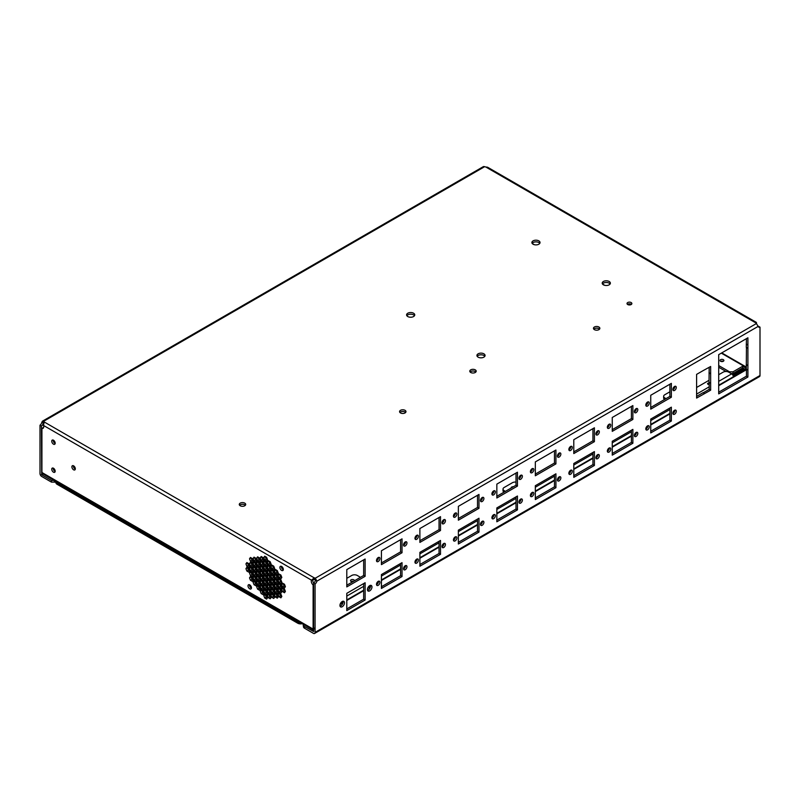 <?xml version="1.0" encoding="UTF-8"?>
<svg xmlns="http://www.w3.org/2000/svg" width="800" height="800" viewBox="0 0 800 800"><rect width="100%" height="100%" fill="white"/><g stroke="black" fill="none" stroke-linecap="round" stroke-linejoin="round"><path stroke-width="1.2" d="M709.19 384.34A1.17 0.67 180 0 1 707.93 383.23A1.17 0.67 180 0 1 709.19 383.36M352.85 581.72A1.94 1.12 180 0 1 351.08 581.41A1.94 1.12 180 0 1 350.51 580.62A1.94 1.12 180 0 1 351.71 579.58A1.94 1.12 180 0 1 353.82 579.83A1.94 1.12 180 0 1 354.39 580.62A1.94 1.12 180 0 1 354.35 580.85M720.67 361.32A1.94 1.12 180 0 1 723.24 361.32M720.58 361.27A1.94 1.12 180 0 1 720.01 360.47A1.94 1.12 180 0 1 721.21 359.44A1.94 1.12 180 0 1 723.33 359.68A1.94 1.12 180 0 1 723.9 360.47A1.94 1.12 180 0 1 722.7 361.51A1.94 1.12 180 0 1 720.58 361.27M53.47 468.23A2.43 1.4 -120 0 0 52.25 468.11A2.43 1.4 -120 0 0 51.88 470.05A2.43 1.4 -120 0 0 53.47 472.19A2.43 1.4 -120 0 0 54.68 472.31A2.43 1.4 -120 0 0 55.05 470.37A2.43 1.4 -120 0 0 53.47 468.23M53.23 468.11L53.22 468.12A2.43 1.4 -120 0 0 54.92 471.35A2.43 1.4 -120 0 0 55.17 471.47M73.6 465.84A2.43 1.4 -120 0 0 72.39 465.72A2.43 1.4 -120 0 0 72.02 467.67A2.43 1.4 -120 0 0 73.6 469.81A2.43 1.4 -120 0 0 74.82 469.93A2.43 1.4 -120 0 0 75.19 467.98A2.43 1.4 -120 0 0 73.6 465.84M73.36 465.72A2.43 1.4 -120 0 0 75.06 468.97A2.43 1.4 -120 0 0 75.3 469.09M53.47 440.21A2.43 1.4 -120 0 0 52.25 440.09A2.43 1.4 -120 0 0 51.88 442.03A2.43 1.4 -120 0 0 53.47 444.17A2.43 1.4 -120 0 0 54.68 444.29A2.43 1.4 -120 0 0 55.05 442.35A2.43 1.4 -120 0 0 53.47 440.21M53.22 440.09A2.43 1.4 -120 0 0 54.92 443.33A2.43 1.4 -120 0 0 55.17 443.45M281.61 566.46A2.43 1.4 -120 0 0 280.39 566.34A2.43 1.4 -120 0 0 280.02 568.29A2.43 1.4 -120 0 0 281.61 570.43A2.43 1.4 -120 0 0 282.82 570.55A2.43 1.4 -120 0 0 283.2 568.6A2.43 1.4 -120 0 0 281.61 566.46M281.37 566.34A2.43 1.4 -120 0 0 283.07 569.59A2.43 1.4 -120 0 0 283.31 569.71M249.73 584.87A2.43 1.4 -120 0 0 248.52 584.75A2.43 1.4 -120 0 0 248.14 586.7A2.43 1.4 -120 0 0 249.73 588.84A2.43 1.4 -120 0 0 250.94 588.96A2.43 1.4 -120 0 0 251.32 587.01A2.43 1.4 -120 0 0 249.73 584.87M249.49 584.75A2.43 1.4 -120 0 0 251.19 588A2.43 1.4 -120 0 0 251.43 588.12M379.93 558.56A2.43 1.4 120 0 0 379.42 557.44A2.43 1.4 120 0 0 377.55 558.09A2.43 1.4 120 0 0 376.49 560.54A2.43 1.4 120 0 0 377 561.65A2.43 1.4 120 0 0 378.87 561A2.43 1.4 120 0 0 379.93 558.56M376.51 560.81A2.43 1.4 120 0 0 378.47 557.72A2.43 1.4 120 0 0 378.45 557.44M406.97 542.95A2.43 1.4 120 0 0 406.46 541.83A2.43 1.4 120 0 0 404.59 542.48A2.43 1.4 120 0 0 403.53 544.93A2.43 1.4 120 0 0 404.03 546.04A2.43 1.4 120 0 0 405.9 545.39A2.43 1.4 120 0 0 406.97 542.95M403.55 545.2A2.43 1.4 120 0 0 405.51 542.11A2.43 1.4 120 0 0 405.49 541.83M371.96 586.95A3.21 1.85 120 0 0 371.3 585.49A3.21 1.85 120 0 0 368.83 586.34A3.21 1.85 120 0 0 367.43 589.57A3.21 1.85 120 0 0 368.09 591.04A3.21 1.85 120 0 0 370.56 590.18A3.21 1.85 120 0 0 371.96 586.95M367.54 590.32A3.21 1.85 120 0 0 370.51 586.11A3.21 1.85 120 0 0 370.4 585.37M344.48 602.82A3.21 1.85 120 0 0 343.82 601.35A3.21 1.85 120 0 0 341.35 602.21A3.21 1.85 120 0 0 339.95 605.44A3.21 1.85 120 0 0 340.61 606.91A3.21 1.85 120 0 0 343.08 606.05A3.21 1.85 120 0 0 344.48 602.82M340.06 606.18A3.21 1.85 120 0 0 343.03 601.98A3.21 1.85 120 0 0 342.91 601.23M418.4 536.34A2.43 1.4 120 0 0 417.9 535.23A2.43 1.4 120 0 0 416.03 535.88A2.43 1.4 120 0 0 414.97 538.33A2.43 1.4 120 0 0 415.47 539.44A2.43 1.4 120 0 0 417.34 538.79A2.43 1.4 120 0 0 418.4 536.34M414.98 538.6A2.43 1.4 120 0 0 416.94 535.5A2.43 1.4 120 0 0 416.93 535.23M445.44 520.73A2.43 1.4 120 0 0 444.94 519.62A2.43 1.4 120 0 0 443.06 520.27A2.43 1.4 120 0 0 442 522.72A2.43 1.4 120 0 0 442.51 523.83A2.43 1.4 120 0 0 444.38 523.18A2.43 1.4 120 0 0 445.44 520.73M442.02 522.99A2.43 1.4 120 0 0 443.98 519.89A2.43 1.4 120 0 0 443.97 519.62M456.88 514.13A2.43 1.4 120 0 0 456.37 513.02A2.43 1.4 120 0 0 454.5 513.67A2.43 1.4 120 0 0 453.44 516.11A2.43 1.4 120 0 0 453.94 517.23A2.43 1.4 120 0 0 455.82 516.58A2.43 1.4 120 0 0 456.88 514.13M453.46 516.39A2.43 1.4 120 0 0 455.42 513.29A2.43 1.4 120 0 0 455.4 513.02M483.91 498.52A2.43 1.4 120 0 0 483.41 497.41A2.43 1.4 120 0 0 481.54 498.06A2.43 1.4 120 0 0 480.48 500.5A2.43 1.4 120 0 0 480.98 501.62A2.43 1.4 120 0 0 482.85 500.96A2.43 1.4 120 0 0 483.91 498.52M480.5 500.78A2.43 1.4 120 0 0 482.46 497.68A2.43 1.4 120 0 0 482.44 497.41M495.35 491.92A2.43 1.4 120 0 0 494.85 490.81A2.43 1.4 120 0 0 492.97 491.46A2.43 1.4 120 0 0 491.91 493.9A2.43 1.4 120 0 0 492.42 495.01A2.43 1.4 120 0 0 494.29 494.36A2.43 1.4 120 0 0 495.35 491.92M491.93 494.17A2.43 1.4 120 0 0 493.89 491.08A2.43 1.4 120 0 0 493.88 490.81M522.39 476.31A2.43 1.4 120 0 0 521.88 475.2A2.43 1.4 120 0 0 520.01 475.85A2.43 1.4 120 0 0 518.95 478.29A2.43 1.4 120 0 0 519.45 479.4A2.43 1.4 120 0 0 521.33 478.75A2.43 1.4 120 0 0 522.39 476.31M518.97 478.56A2.43 1.4 120 0 0 520.93 475.47A2.43 1.4 120 0 0 520.91 475.2M533.82 469.71A2.43 1.4 120 0 0 533.32 468.59A2.43 1.4 120 0 0 531.45 469.24A2.43 1.4 120 0 0 530.39 471.69A2.43 1.4 120 0 0 530.89 472.8A2.43 1.4 120 0 0 532.76 472.15A2.43 1.4 120 0 0 533.82 469.71M530.41 471.96A2.43 1.4 120 0 0 532.37 468.86A2.43 1.4 120 0 0 532.35 468.59M560.86 454.1A2.43 1.4 120 0 0 560.36 452.98A2.43 1.4 120 0 0 558.49 453.63A2.43 1.4 120 0 0 557.43 456.08A2.43 1.4 120 0 0 557.93 457.19A2.43 1.4 120 0 0 559.8 456.54A2.43 1.4 120 0 0 560.86 454.1M557.44 456.35A2.43 1.4 120 0 0 559.4 453.25A2.43 1.4 120 0 0 559.39 452.98M572.3 447.49A2.43 1.4 120 0 0 571.79 446.38A2.43 1.4 120 0 0 569.92 447.03A2.43 1.4 120 0 0 568.86 449.48A2.43 1.4 120 0 0 569.37 450.59A2.43 1.4 120 0 0 571.24 449.94A2.43 1.4 120 0 0 572.3 447.49M568.88 449.75A2.43 1.4 120 0 0 570.84 446.65A2.43 1.4 120 0 0 570.82 446.38M599.34 431.88A2.43 1.4 120 0 0 598.83 430.77A2.43 1.4 120 0 0 596.96 431.42A2.43 1.4 120 0 0 595.9 433.87A2.43 1.4 120 0 0 596.4 434.98A2.43 1.4 120 0 0 598.27 434.33A2.43 1.4 120 0 0 599.34 431.88M595.92 434.14A2.43 1.4 120 0 0 597.88 431.04A2.43 1.4 120 0 0 597.86 430.77M610.77 425.28A2.43 1.4 120 0 0 610.27 424.17A2.43 1.4 120 0 0 608.4 424.82A2.43 1.4 120 0 0 607.34 427.26A2.43 1.4 120 0 0 607.84 428.37A2.43 1.4 120 0 0 609.71 427.72A2.43 1.4 120 0 0 610.77 425.28M607.35 427.53A2.43 1.4 120 0 0 609.31 424.44A2.43 1.4 120 0 0 609.3 424.17M637.81 409.67A2.43 1.4 120 0 0 637.31 408.56A2.43 1.4 120 0 0 635.43 409.21A2.43 1.4 120 0 0 634.37 411.65A2.43 1.4 120 0 0 634.88 412.76A2.43 1.4 120 0 0 636.75 412.11A2.43 1.4 120 0 0 637.81 409.67M634.39 411.92A2.43 1.4 120 0 0 636.35 408.83A2.43 1.4 120 0 0 636.34 408.56M649.25 403.07A2.43 1.4 120 0 0 648.74 401.95A2.43 1.4 120 0 0 646.87 402.61A2.43 1.4 120 0 0 645.81 405.05A2.43 1.4 120 0 0 646.31 406.16A2.43 1.4 120 0 0 648.18 405.51A2.43 1.4 120 0 0 649.25 403.07M645.83 405.32A2.43 1.4 120 0 0 647.79 402.23A2.43 1.4 120 0 0 647.77 401.95M676.28 387.46A2.43 1.4 120 0 0 675.78 386.34A2.43 1.4 120 0 0 673.91 387A2.43 1.4 120 0 0 672.85 389.44A2.43 1.4 120 0 0 673.35 390.55A2.43 1.4 120 0 0 675.22 389.9A2.43 1.4 120 0 0 676.28 387.46M672.87 389.71A2.43 1.4 120 0 0 674.83 386.62A2.43 1.4 120 0 0 674.81 386.34M379.93 582.36A2.43 1.4 120 0 0 379.42 581.24A2.43 1.4 120 0 0 377.55 581.89A2.43 1.4 120 0 0 376.49 584.34A2.43 1.4 120 0 0 377 585.45A2.43 1.4 120 0 0 378.87 584.8A2.43 1.4 120 0 0 379.93 582.36M376.51 584.61A2.43 1.4 120 0 0 378.47 581.51A2.43 1.4 120 0 0 378.45 581.24M406.97 566.75A2.43 1.4 120 0 0 406.46 565.63A2.43 1.4 120 0 0 404.59 566.28A2.43 1.4 120 0 0 403.53 568.73A2.43 1.4 120 0 0 404.03 569.84A2.43 1.4 120 0 0 405.9 569.19A2.43 1.4 120 0 0 406.97 566.75M403.55 569A2.43 1.4 120 0 0 405.51 565.9A2.43 1.4 120 0 0 405.49 565.63M445.44 544.53A2.43 1.4 120 0 0 444.94 543.42A2.43 1.4 120 0 0 443.06 544.07A2.43 1.4 120 0 0 442 546.52A2.43 1.4 120 0 0 442.51 547.63A2.43 1.4 120 0 0 444.38 546.98A2.43 1.4 120 0 0 445.44 544.53M442.02 546.79A2.43 1.4 120 0 0 443.98 543.69A2.43 1.4 120 0 0 443.97 543.42M418.4 560.14A2.43 1.4 120 0 0 417.9 559.03A2.43 1.4 120 0 0 416.03 559.68A2.43 1.4 120 0 0 414.97 562.13A2.43 1.4 120 0 0 415.47 563.24A2.43 1.4 120 0 0 417.34 562.59A2.43 1.4 120 0 0 418.4 560.14M414.98 562.4A2.43 1.4 120 0 0 416.94 559.3A2.43 1.4 120 0 0 416.93 559.03M483.91 522.32A2.43 1.4 120 0 0 483.41 521.21A2.43 1.4 120 0 0 481.54 521.86A2.43 1.4 120 0 0 480.48 524.3A2.43 1.4 120 0 0 480.98 525.42A2.43 1.4 120 0 0 482.85 524.76A2.43 1.4 120 0 0 483.91 522.32M480.5 524.57A2.43 1.4 120 0 0 482.46 521.48A2.43 1.4 120 0 0 482.44 521.21M456.88 537.93A2.43 1.4 120 0 0 456.37 536.82A2.43 1.4 120 0 0 454.5 537.47A2.43 1.4 120 0 0 453.44 539.91A2.43 1.4 120 0 0 453.94 541.03A2.43 1.4 120 0 0 455.82 540.37A2.43 1.4 120 0 0 456.88 537.93M453.46 540.19A2.43 1.4 120 0 0 455.42 537.09A2.43 1.4 120 0 0 455.4 536.82M522.39 500.11A2.43 1.4 120 0 0 521.88 499A2.43 1.4 120 0 0 520.01 499.65A2.43 1.4 120 0 0 518.95 502.09A2.43 1.4 120 0 0 519.45 503.2A2.43 1.4 120 0 0 521.33 502.55A2.43 1.4 120 0 0 522.39 500.11M518.97 502.36A2.43 1.4 120 0 0 520.93 499.27A2.43 1.4 120 0 0 520.91 499M495.35 515.72A2.43 1.4 120 0 0 494.85 514.61A2.43 1.4 120 0 0 492.97 515.26A2.43 1.4 120 0 0 491.91 517.7A2.43 1.4 120 0 0 492.42 518.81A2.43 1.4 120 0 0 494.29 518.16A2.43 1.4 120 0 0 495.35 515.72M491.93 517.97A2.43 1.4 120 0 0 493.89 514.88A2.43 1.4 120 0 0 493.88 514.61M560.86 477.89A2.43 1.4 120 0 0 560.36 476.78A2.43 1.4 120 0 0 558.49 477.43A2.43 1.4 120 0 0 557.43 479.88A2.43 1.4 120 0 0 557.93 480.99A2.43 1.4 120 0 0 559.8 480.34A2.43 1.4 120 0 0 560.86 477.89M557.44 480.15A2.43 1.4 120 0 0 559.4 477.05A2.43 1.4 120 0 0 559.39 476.78M533.82 493.5A2.43 1.4 120 0 0 533.32 492.39A2.43 1.4 120 0 0 531.45 493.04A2.43 1.4 120 0 0 530.39 495.49A2.43 1.4 120 0 0 530.89 496.6A2.43 1.4 120 0 0 532.76 495.95A2.43 1.4 120 0 0 533.82 493.5M530.41 495.76A2.43 1.4 120 0 0 532.37 492.66A2.43 1.4 120 0 0 532.35 492.39M599.34 455.68A2.43 1.4 120 0 0 598.83 454.57A2.43 1.4 120 0 0 596.96 455.22A2.43 1.4 120 0 0 595.9 457.67A2.43 1.4 120 0 0 596.4 458.78A2.43 1.4 120 0 0 598.27 458.13A2.43 1.4 120 0 0 599.34 455.68M595.92 457.94A2.43 1.4 120 0 0 597.88 454.84A2.43 1.4 120 0 0 597.86 454.57M572.3 471.29A2.43 1.4 120 0 0 571.79 470.18A2.43 1.4 120 0 0 569.92 470.83A2.43 1.4 120 0 0 568.86 473.28A2.43 1.4 120 0 0 569.37 474.39A2.43 1.4 120 0 0 571.24 473.74A2.43 1.4 120 0 0 572.3 471.29M568.88 473.55A2.43 1.4 120 0 0 570.84 470.45A2.43 1.4 120 0 0 570.82 470.18M637.81 433.47A2.43 1.4 120 0 0 637.31 432.36A2.43 1.4 120 0 0 635.43 433.01A2.43 1.4 120 0 0 634.37 435.45A2.43 1.4 120 0 0 634.88 436.56A2.43 1.4 120 0 0 636.75 435.91A2.43 1.4 120 0 0 637.81 433.47M634.39 435.72A2.43 1.4 120 0 0 636.35 432.63A2.43 1.4 120 0 0 636.34 432.36M610.77 449.08A2.43 1.4 120 0 0 610.27 447.97A2.43 1.4 120 0 0 608.4 448.62A2.43 1.4 120 0 0 607.34 451.06A2.43 1.4 120 0 0 607.84 452.17A2.43 1.4 120 0 0 609.71 451.52A2.43 1.4 120 0 0 610.77 449.08M607.35 451.33A2.43 1.4 120 0 0 609.31 448.24A2.43 1.4 120 0 0 609.3 447.97M676.28 411.26A2.43 1.4 120 0 0 675.78 410.14A2.43 1.4 120 0 0 673.91 410.8A2.43 1.4 120 0 0 672.85 413.24A2.43 1.4 120 0 0 673.35 414.35A2.43 1.4 120 0 0 675.22 413.7A2.43 1.4 120 0 0 676.28 411.26M672.87 413.51A2.43 1.4 120 0 0 674.83 410.42A2.43 1.4 120 0 0 674.81 410.14M649.25 426.87A2.43 1.4 120 0 0 648.74 425.75A2.43 1.4 120 0 0 646.87 426.41A2.43 1.4 120 0 0 645.81 428.85A2.43 1.4 120 0 0 646.31 429.96A2.43 1.4 120 0 0 648.18 429.31A2.43 1.4 120 0 0 649.25 426.87M645.83 429.12A2.43 1.4 120 0 0 647.79 426.03A2.43 1.4 120 0 0 647.77 425.75M598.92 327.02A3.21 1.85 0 0 0 595.43 326.62A3.21 1.85 0 0 0 593.45 328.33A3.21 1.85 0 0 0 594.39 329.64A3.21 1.85 0 0 0 597.88 330.04A3.21 1.85 0 0 0 599.86 328.33A3.21 1.85 0 0 0 598.92 327.02M599.51 329.17A3.21 1.85 0 0 0 598.92 328.7A3.21 1.85 0 0 0 593.8 329.17M475.26 369.86A3.21 1.85 0 0 0 471.76 369.46A3.21 1.85 0 0 0 469.78 371.17A3.21 1.85 0 0 0 470.72 372.48A3.21 1.85 0 0 0 474.22 372.88A3.21 1.85 0 0 0 476.2 371.17A3.21 1.85 0 0 0 475.26 369.86M475.85 372.01A3.21 1.85 0 0 0 475.26 371.54A3.21 1.85 0 0 0 470.13 372.01M405.04 410.32A3.21 1.85 0 0 0 401.55 409.92A3.21 1.85 0 0 0 399.57 411.63A3.21 1.85 0 0 0 400.51 412.94A3.21 1.85 0 0 0 404 413.34A3.21 1.85 0 0 0 405.98 411.63A3.21 1.85 0 0 0 405.04 410.32M405.63 412.47A3.21 1.85 0 0 0 405.04 412A3.21 1.85 0 0 0 399.92 412.47M244.76 503.14A3.21 1.85 0 0 0 241.26 502.74A3.21 1.85 0 0 0 239.28 504.45A3.21 1.85 0 0 0 240.22 505.76A3.21 1.85 0 0 0 243.72 506.16A3.21 1.85 0 0 0 245.7 504.45A3.21 1.85 0 0 0 244.76 503.14M245.35 505.29A3.21 1.85 0 0 0 244.76 504.82A3.21 1.85 0 0 0 239.63 505.29M413.56 313.22A4.08 2.36 0 0 0 409.11 312.71A4.08 2.36 0 0 0 406.59 314.88A4.08 2.36 0 0 0 407.78 316.55A4.08 2.36 0 0 0 412.23 317.06A4.08 2.36 0 0 0 414.75 314.88A4.08 2.36 0 0 0 413.56 313.22M414.48 315.72A4.08 2.36 0 0 0 413.56 314.9A4.08 2.36 0 0 0 406.86 315.72M483.88 353.82A4.08 2.36 0 0 0 479.44 353.31A4.08 2.36 0 0 0 476.92 355.49A4.08 2.36 0 0 0 478.11 357.15A4.08 2.36 0 0 0 482.56 357.66A4.08 2.36 0 0 0 485.08 355.49A4.08 2.36 0 0 0 483.88 353.82M484.81 356.33A4.08 2.36 0 0 0 483.88 355.5A4.08 2.36 0 0 0 477.18 356.33M538.85 240.88A4.08 2.36 0 0 0 534.4 240.37A4.08 2.36 0 0 0 531.88 242.55A4.08 2.36 0 0 0 533.07 244.21A4.08 2.36 0 0 0 537.52 244.72A4.08 2.36 0 0 0 540.04 242.55A4.08 2.36 0 0 0 538.85 240.88M539.77 243.39A4.08 2.36 0 0 0 538.85 242.56A4.08 2.36 0 0 0 532.15 243.39M609.17 281.48A4.08 2.36 0 0 0 604.72 280.97A4.08 2.36 0 0 0 602.21 283.15A4.08 2.36 0 0 0 603.4 284.82A4.08 2.36 0 0 0 607.85 285.33A4.08 2.36 0 0 0 610.37 283.15A4.08 2.36 0 0 0 609.17 281.48M610.1 283.99A4.08 2.36 0 0 0 609.17 283.17A4.08 2.36 0 0 0 602.47 283.99M631.16 302.56A2.43 1.4 0 0 0 628.51 302.25A2.43 1.4 0 0 0 627.01 303.55A2.43 1.4 0 0 0 627.72 304.54A2.43 1.4 0 0 0 630.37 304.85A2.43 1.4 0 0 0 631.87 303.55A2.43 1.4 0 0 0 631.16 302.56M631.38 304.39A2.43 1.4 0 0 0 631.16 304.24A2.43 1.4 0 0 0 627.5 304.39M314.59 633.46A2.37 1.37 -120 0 0 315.08 632.37L760 375.5A2.37 1.37 60 0 1 759.51 376.59L314.59 633.46A2.37 1.37 -120 0 1 313.4 633.34L304.58 628.25A3.89 2.24 180 0 1 303.52 627.12L303.52 625.9M315.08 632.37L315.08 584.02L313.62 583.18L313.62 631.53L304.58 626.57A3.89 2.24 180 0 1 303.52 625.43L304.47 624.89M54.3 480.45L51.5 480.45L41.68 474.78L43.08 473.97M43.61 427.59A3.3 1.91 -120 0 1 43.38 427.53L41.92 428.37A3.3 1.91 -120 0 0 43.05 428.3A3.3 1.91 -120 0 0 43.48 425.43L44.2 421.97A3.3 1.91 0 0 0 43.61 421.31L43.29 423.18A3.3 1.91 -60 0 1 41.46 426.05L41.68 474.78M315.08 584.02A3.3 1.91 120 0 0 316.91 581.15L315.33 578.19A3.3 1.91 0 0 0 314.18 577.84L311.55 580.19A3.3 1.91 -120 0 0 313.11 584.94L313.62 584.65M756.26 323.44L755.8 322.88A3.3 1.91 0 0 0 756.39 323.54L758.17 326.39A3.3 1.91 120 0 0 758.74 327.12A3.3 1.91 120 0 0 760 327.15L758.54 326.3A3.3 1.91 120 0 1 758.18 326.41M484.67 166.66L43.61 421.31L42.41 421.2L483.5 166.54L484.67 166.66A3.3 1.91 0 0 0 485.82 167.01L487.55 167.21L756.45 322.45M485.82 167.01L756.52 323.3A3.3 1.91 60 0 0 756.4 323.55L315.33 578.19L315.33 579.87A3.3 1.91 0 0 0 314.18 579.52L314.18 577.84L44.2 421.97M758.17 326.39L316.91 581.15L315.33 579.87M760 375.5L760 327.15M650.74 419.07L650.74 432.94L671.35 421.04L671.35 407.17L650.74 419.07M650.74 431.26L669.89 420.2L669.89 408.01M669.89 420.2L671.35 421.04M612.26 455.15L632.87 443.25L632.87 429.38L612.26 441.28L612.26 455.15M612.26 453.47L631.42 442.41L632.87 443.25M631.42 442.41L631.42 430.23M573.79 477.36L594.4 465.46L594.4 451.6L573.79 463.5L573.79 477.36M573.79 475.68L592.94 464.62L594.4 465.46M592.94 464.62L592.94 452.44M535.32 485.71L535.32 499.58L555.93 487.68L555.93 473.81L535.32 485.71M535.32 497.9L554.47 486.84L554.47 474.65M554.47 486.84L555.93 487.68M496.84 521.79L517.45 509.89L517.45 496.02L496.84 507.92L496.84 521.79M496.84 520.11L516 509.05L517.45 509.89M516 509.05L516 496.86M458.37 544L478.98 532.1L478.98 518.24L458.37 530.14L458.37 544M458.37 542.32L477.52 531.26L478.98 532.1M477.52 531.26L477.52 519.08M419.89 552.35L419.89 566.22L440.5 554.32L440.5 540.45L419.89 552.35M419.89 564.53L439.05 553.47L439.05 541.29M439.05 553.47L440.5 554.32M381.42 588.43L402.03 576.53L402.03 562.66L381.42 574.56L381.42 588.43M381.42 586.75L400.57 575.69L402.03 576.53M400.57 575.69L400.57 563.5M671.35 383.37L650.74 395.27L650.74 409.14L671.35 397.24L671.35 383.37M650.74 407.46L669.89 396.4L669.89 384.21M669.89 396.4L671.35 397.24M632.87 405.58L612.26 417.48L612.26 431.35L632.87 419.45L632.87 405.58M612.26 429.67L631.42 418.61L631.42 406.43M631.42 418.61L632.87 419.45M594.4 427.8L573.79 439.7L573.79 453.56L594.4 441.66L594.4 427.8M573.79 451.88L592.94 440.82L592.94 428.64M592.94 440.82L594.4 441.66M555.93 450.01L535.32 461.91L535.32 475.78L555.93 463.88L555.93 450.01M535.32 474.1L554.47 463.04L554.47 450.85M554.47 463.04L555.93 463.88M517.45 472.22L496.84 484.12L496.84 497.99L517.45 486.09L517.45 472.22M496.84 496.31L516 485.25L516 473.06M516 485.25L517.45 486.09M478.98 494.44L458.37 506.34L458.37 520.2L478.98 508.3L478.98 494.44M458.37 518.52L477.52 507.46L477.52 495.28M477.52 507.46L478.98 508.3M440.5 516.65L419.89 528.55L419.89 542.42L440.5 530.52L440.5 516.65M419.89 540.73L439.05 529.67L439.05 517.49M439.05 529.67L440.5 530.52M346.79 593.32L346.79 610.61L365.12 600.03L365.12 582.73L346.79 593.32M346.79 608.93L363.66 599.19L363.66 583.57M363.66 599.19L365.12 600.03M346.79 569.6L346.79 586.9L365.12 576.32L365.12 559.02L346.79 569.6M346.79 585.22L363.66 575.47L363.66 559.86M363.66 575.47L365.12 576.32M381.42 550.76L381.42 564.63L402.03 552.73L402.03 538.86L381.42 550.76M381.42 562.95L400.57 551.89L400.57 539.7M400.57 551.89L402.03 552.73M702.79 370.81L696.6 374.38L696.6 398.08L710.65 390.19L710.65 366.49L702.79 370.81M710.45 383.17L709 382.32L709.19 367.33M709.19 372.79L710.65 373.63M709 372.9L710.45 373.74M703.2 392.81L709.19 389.35L709.19 382.44M709.19 389.35L710.65 390.19M696.6 396.4L703.01 392.7L704.46 393.54M747.91 369.87L747.91 337.79L718.7 354.65L718.7 393.88L747.91 377.01L747.91 369.87M746.45 347.47L746.28 369.13L747.73 369.97M718.7 392.19L746.45 376.17L746.45 369.23M746.45 376.17L747.91 377.01M747.73 348.2L746.28 347.36L746.45 338.63M746.45 344.09L747.91 344.93M746.28 344.19L747.73 345.03M746.45 364.71L747.91 365.55M746.28 364.82L747.73 365.66M313.62 583.18A3.3 1.91 120 0 0 315.45 580.31M42.41 421.2L41.83 422.33L43.29 423.18M51.5 480.45L51.5 482.14L41.68 476.46A2.37 1.37 -120 0 1 40 473.56L40 425.21L41.46 426.05M41.83 422.33A3.3 1.91 -60 0 1 40 425.21M54.33 480.45L54.33 482.14L51.5 482.14M746.45 370.09L742.69 367.92L733 373.52L731.06 373.52M746.28 368.31L742.69 366.24L742.69 367.92M742.69 366.24L733 371.83L733 373.52M733 371.83L729.56 371.83L729.56 372.65M726.04 371.48L718.7 367.24M729.56 371.83L718.7 365.56M43.48 425.43L311.55 580.19L314.18 579.52L313.27 579.35M271.88 597.39L273.75 598.47L274.69 597.14L273.75 594.72L271.88 593.64L270.94 594.97L271.88 597.39L273.33 596.55L274.59 597.27M272.49 594L273.33 596.55M272.4 594.13L270.94 594.97M264.73 589.52L263.8 590.85L264.73 593.26L266.61 594.35L267.54 593.01L266.61 590.6L264.73 589.52M265.35 589.87L263.8 590.85M265.25 590.01L266.19 592.42L267.45 593.15M266.19 592.42L264.73 593.26M270.18 590.28L268.31 589.2L267.37 590.53L268.31 592.95L270.18 594.03L271.12 592.7L270.18 590.28M268.92 589.55L269.76 592.11L271.02 592.83M269.76 592.11L268.31 592.95M268.83 589.69L267.37 590.53M277.33 594.41L275.45 593.32L274.52 594.66L275.45 597.07L277.33 598.15L278.26 596.82L277.33 594.41M276.07 593.68L276.91 596.23L278.17 596.96M276.91 596.23L275.45 597.07M275.97 593.82L274.52 594.66M270.18 598.79L271.12 597.46L270.18 595.04L268.31 593.96L267.37 595.29L268.31 597.71L270.18 598.79M268.92 594.31L269.76 596.87L271.02 597.59M269.76 596.87L268.31 597.71M268.83 594.45L267.37 595.29M266.61 599.11L267.54 597.77L266.61 595.36L264.73 594.28L263.8 595.61L264.73 598.02L266.61 599.11M265.35 594.63L266.19 597.18L267.45 597.91M266.19 597.18L264.73 598.02M265.25 594.77L263.8 595.61M284.47 588L285.4 586.66L284.47 584.25L282.59 583.17L281.66 584.5L282.59 586.92L284.47 588M283.21 583.52L284.05 586.07L285.31 586.8M284.05 586.07L282.59 586.92M283.11 583.66L281.66 584.5M284.47 592.76L285.4 591.42L284.47 589.01L282.59 587.93L281.66 589.26L282.59 591.68L284.47 592.76M283.21 588.28L284.05 590.83L285.31 591.56M284.05 590.83L282.59 591.68M283.11 588.42L281.66 589.26M271.88 583.11L273.75 584.19L274.69 582.86L273.75 580.44L271.88 579.36L270.94 580.69L271.88 583.11L273.33 582.27L274.59 582.99M272.49 579.72L273.33 582.27M272.4 579.85L270.94 580.69M271.88 587.87L273.75 588.95L274.69 587.62L273.75 585.2L271.88 584.12L270.94 585.45L271.88 587.87L273.33 587.03L274.59 587.75M272.49 584.48L273.33 587.03M272.4 584.61L270.94 585.45M264.73 575.24L263.8 576.57L264.73 578.98L266.61 580.07L267.54 578.73L266.61 576.32L264.73 575.24M265.35 575.59L263.8 576.57M265.25 575.73L266.19 578.14L267.45 578.87M266.19 578.14L264.73 578.98M264.73 580L263.8 581.33L264.73 583.74L266.61 584.83L267.54 583.49L266.61 581.08L264.73 580M265.35 580.35L263.8 581.33M265.25 580.49L266.19 582.9L267.45 583.63M266.19 582.9L264.73 583.74M270.18 576L268.31 574.92L267.37 576.25L268.31 578.67L270.18 579.75L271.12 578.42L270.18 576M268.92 575.27L269.76 577.83L271.02 578.55M269.76 577.83L268.31 578.67M268.83 575.41L267.37 576.25M270.18 580.76L268.31 579.68L267.37 581.01L268.31 583.43L270.18 584.51L271.12 583.18L270.18 580.76M268.92 580.03L269.76 582.59L271.02 583.31M269.76 582.59L268.31 583.43M268.83 580.17L267.37 581.01M277.33 580.13L275.45 579.04L274.52 580.38L275.45 582.79L277.33 583.87L278.26 582.54L277.33 580.13M276.07 579.4L276.91 581.95L278.17 582.68M276.91 581.95L275.45 582.79M275.97 579.54L274.52 580.38M277.33 584.89L275.45 583.8L274.52 585.14L275.45 587.55L277.33 588.63L278.26 587.3L277.33 584.89M276.07 584.16L276.91 586.71L278.17 587.44M276.91 586.71L275.45 587.55M275.97 584.3L274.52 585.14M271.88 568.83L273.75 569.91L274.69 568.58L273.75 566.16L271.88 565.08L270.94 566.41L271.88 568.83L273.33 567.99L274.59 568.71M272.49 565.44L273.33 567.99M272.4 565.57L270.94 566.41M271.88 573.59L273.75 574.67L274.69 573.34L273.75 570.92L271.88 569.84L270.94 571.17L271.88 573.59L273.33 572.75L274.59 573.47M272.49 570.2L273.33 572.75M272.4 570.33L270.94 571.17M264.73 560.96L263.8 562.29L264.73 564.7L266.61 565.79L267.54 564.45L266.61 562.04L264.73 560.96M265.35 561.31L263.8 562.29M265.25 561.45L266.19 563.86L267.45 564.59M266.19 563.86L264.73 564.7M264.73 565.72L263.8 567.05L264.73 569.46L266.61 570.55L267.54 569.21L266.61 566.8L264.73 565.72M265.35 566.07L263.8 567.05M265.25 566.21L266.19 568.62L267.45 569.35M266.19 568.62L264.73 569.46M268.31 569.15L270.18 570.23L271.12 568.9L270.18 566.48L268.31 565.4L267.37 566.73L268.31 569.15L269.76 568.31L271.02 569.03M268.92 565.75L269.76 568.31M268.83 565.89L267.37 566.73M277.33 570.61L275.45 569.52L274.52 570.86L275.45 573.27L277.33 574.35L278.26 573.02L277.33 570.61M276.07 569.88L276.91 572.43L278.17 573.16M276.91 572.43L275.45 573.27M275.97 570.02L274.52 570.86M264.73 556.2L263.8 557.53L264.73 559.94L266.61 561.03L267.54 559.69L266.61 557.28L264.73 556.2M265.35 556.55L263.8 557.53M265.25 556.69L266.19 559.1L267.45 559.83M266.19 559.1L264.73 559.94M268.31 560.64L267.37 561.97L268.31 564.39L270.18 565.47L271.12 564.14L270.18 561.72L268.31 560.64M268.92 561L267.37 561.97M268.83 561.13L269.76 563.55L271.02 564.27M269.76 563.55L268.31 564.39M270.94 575.93L271.88 578.35L273.75 579.43L274.69 578.1L273.75 575.68L271.88 574.6L270.94 575.93L272.4 575.09L273.33 577.51L271.88 578.35M273.33 577.51L274.59 578.23M275.45 574.28L274.52 575.62L275.45 578.03L277.33 579.11L278.26 577.78L277.33 575.37L275.45 574.28M276.07 574.64L274.52 575.62M275.97 574.78L276.91 577.19L278.17 577.92M276.91 577.19L275.45 578.03M271.12 573.66L270.18 571.24L268.31 570.16L267.37 571.49L268.31 573.91L270.18 574.99L271.12 573.66M268.92 570.51L269.76 573.07L271.02 573.79M269.76 573.07L268.31 573.91M268.83 570.65L267.37 571.49M263.8 571.81L264.73 574.22L266.61 575.31L267.54 573.97L266.61 571.56L264.73 570.48L263.8 571.81L265.25 570.97L266.19 573.38L264.73 574.22M266.19 573.38L267.45 574.11M279.02 577.71L280.9 578.8L281.83 577.46L280.9 575.05L279.02 573.97L278.09 575.3L279.02 577.71L280.48 576.87L281.74 577.6M279.64 574.32L280.48 576.87M279.54 574.46L278.09 575.3M279.02 591.99L280.9 593.08L281.83 591.74L280.9 589.33L279.02 588.25L278.09 589.58L279.02 591.99L280.48 591.15L281.74 591.88M279.64 588.6L280.48 591.15M279.54 588.74L278.09 589.58M280.9 579.81L279.02 578.73L278.09 580.06L279.02 582.47L280.9 583.56L281.83 582.22L280.9 579.81M279.64 579.08L280.48 581.63L281.74 582.36M280.48 581.63L279.02 582.47M279.54 579.22L278.09 580.06M279.02 587.23L280.9 588.32L281.83 586.98L280.9 584.57L279.02 583.49L278.09 584.82L279.02 587.23L280.48 586.39L281.74 587.12M279.64 583.84L280.48 586.39M279.54 583.98L278.09 584.82M273.75 593.71L274.69 592.38L273.75 589.96L271.88 588.88L270.94 590.21L271.88 592.63L273.75 593.71M272.49 589.24L273.33 591.79L274.59 592.51M273.33 591.79L271.88 592.63M272.4 589.37L270.94 590.21M271.12 587.94L270.18 585.52L268.31 584.44L267.37 585.77L268.31 588.19L270.18 589.27L271.12 587.94M268.92 584.79L269.76 587.35L271.02 588.07M269.76 587.35L268.31 588.19M268.83 584.93L267.37 585.77M263.8 586.09L264.73 588.5L266.61 589.59L267.54 588.25L266.61 585.84L264.73 584.76L263.8 586.09L265.25 585.25L266.19 587.66L264.73 588.5M266.19 587.66L267.45 588.39M275.45 588.56L274.52 589.9L275.45 592.31L277.33 593.39L278.26 592.06L277.33 589.65L275.45 588.56M276.07 588.92L274.52 589.9M275.97 589.06L276.91 591.47L278.17 592.2M276.91 591.47L275.45 592.31M278.09 594.34L279.02 596.75L280.9 597.84L281.83 596.5L280.9 594.09L279.02 593.01L278.09 594.34L279.54 593.5L280.48 595.91L279.02 596.75M280.48 595.91L281.74 596.64M255.89 582.03L254.02 580.95L253.08 582.28L254.02 584.7L255.89 585.78L256.83 584.45L255.89 582.03M254.63 581.3L255.47 583.86L256.73 584.58M255.47 583.86L254.02 584.7M254.54 581.44L253.08 582.28M257.59 585.39L256.65 586.72L257.59 589.14L259.46 590.22L260.4 588.89L259.46 586.47L257.59 585.39M258.2 585.75L256.65 586.72M258.11 585.88L259.04 588.3L260.3 589.02M259.04 588.3L257.59 589.14M255.89 567.75L254.02 566.67L253.08 568L254.02 570.42L255.89 571.5L256.83 570.17L255.89 567.75M254.63 567.02L255.47 569.58L256.73 570.3M255.47 569.58L254.02 570.42M254.54 567.16L253.08 568M255.89 572.51L254.02 571.43L253.08 572.76L254.02 575.18L255.89 576.26L256.83 574.93L255.89 572.51M254.63 571.78L255.47 574.34L256.73 575.06M255.47 574.34L254.02 575.18M254.54 571.92L253.08 572.76M250.44 575.49L252.32 576.57L253.25 575.24L252.32 572.83L250.44 571.75L249.51 573.08L250.44 575.49L251.9 574.65L253.16 575.38M251.06 572.1L251.9 574.65M250.96 572.24L249.51 573.08M252.32 568.07L250.44 566.99L249.51 568.32L250.44 570.73L252.32 571.81L253.25 570.48L252.32 568.07M251.06 567.34L251.9 569.89L253.16 570.62M251.9 569.89L250.44 570.73M250.96 567.48L249.51 568.32M257.59 575.87L256.65 577.2L257.59 579.62L259.46 580.7L260.4 579.37L259.46 576.95L257.59 575.87M258.2 576.23L256.65 577.2M258.11 576.36L259.04 578.78L260.3 579.5M259.04 578.78L257.59 579.62M257.59 571.11L256.65 572.44L257.59 574.86L259.46 575.94L260.4 574.61L259.46 572.19L257.59 571.11M258.2 571.47L256.65 572.44M258.11 571.6L259.04 574.02L260.3 574.74M259.04 574.02L257.59 574.86M248.74 567.37L249.68 566.04L248.74 563.62L246.87 562.54L245.93 563.87L246.87 566.29L248.74 567.37M247.48 562.9L248.32 565.45L249.58 566.17M248.32 565.45L246.87 566.29M247.39 563.03L245.93 563.87M248.74 572.13L249.68 570.8L248.74 568.38L246.87 567.3L245.93 568.63L246.87 571.05L248.74 572.13M247.48 567.66L248.32 570.21L249.58 570.93M248.32 570.21L246.87 571.05M247.39 567.79L245.93 568.63M254.02 560.9L255.89 561.98L256.83 560.65L255.89 558.23L254.02 557.15L253.08 558.48L254.02 560.9L255.47 560.06L256.73 560.78M254.63 557.5L255.47 560.06M254.54 557.64L253.08 558.48M250.44 561.21L252.32 562.3L253.25 560.96L252.32 558.55L250.44 557.47L249.51 558.8L250.44 561.21L251.9 560.37L253.16 561.1M251.06 557.82L251.9 560.37M250.96 557.96L249.51 558.8M257.59 556.83L256.65 558.16L257.59 560.58L259.46 561.66L260.4 560.33L259.46 557.91L257.59 556.83M258.2 557.19L256.65 558.16M258.11 557.32L259.04 559.74L260.3 560.46M259.04 559.74L257.59 560.58M257.59 561.59L256.65 562.92L257.59 565.34L259.46 566.42L260.4 565.09L259.46 562.67L257.59 561.59M258.2 561.95L256.65 562.92M258.11 562.08L259.04 564.5L260.3 565.22M259.04 564.5L257.59 565.34M256.83 565.41L255.89 562.99L254.02 561.91L253.08 563.24L254.02 565.66L255.89 566.74L256.83 565.41M254.63 562.26L255.47 564.82L256.73 565.54M255.47 564.82L254.02 565.66M254.54 562.4L253.08 563.24M252.32 567.06L253.25 565.72L252.32 563.31L250.44 562.23L249.51 563.56L250.44 565.97L252.32 567.06M251.06 562.58L251.9 565.13L253.16 565.86M251.9 565.13L250.44 565.97M250.96 562.72L249.51 563.56M256.65 567.68L257.59 570.1L259.46 571.18L260.4 569.85L259.46 567.43L257.59 566.35L256.65 567.68L258.11 566.84L259.04 569.26L257.59 570.1M259.04 569.26L260.3 569.98M256.83 579.69L255.89 577.27L254.02 576.19L253.08 577.52L254.02 579.94L255.89 581.02L256.83 579.69M254.63 576.54L255.47 579.1L256.73 579.82M255.47 579.1L254.02 579.94M254.54 576.68L253.08 577.52M252.32 581.33L253.25 580L252.32 577.59L250.44 576.5L249.51 577.84L250.44 580.25L252.32 581.33M251.06 576.86L251.9 579.41L253.16 580.14M251.9 579.41L250.44 580.25M250.96 577L249.51 577.84M256.65 581.96L257.59 584.38L259.46 585.46L260.4 584.13L259.46 581.71L257.59 580.63L256.65 581.96L258.11 581.12L259.04 583.54L257.59 584.38M259.04 583.54L260.3 584.26M261.16 565.02L263.04 566.1L263.97 564.77L263.04 562.36L261.16 561.27L260.23 562.61L261.16 565.02L262.62 564.18L263.88 564.91M261.78 561.63L262.62 564.18M261.68 561.77L260.23 562.61M263.04 576.64L261.16 575.55L260.23 576.89L261.16 579.3L263.04 580.38L263.97 579.05L263.04 576.64M261.78 575.91L262.62 578.46L263.88 579.19M262.62 578.46L261.16 579.3M261.68 576.05L260.23 576.89M263.04 571.88L261.16 570.79L260.23 572.13L261.16 574.54L263.04 575.62L263.97 574.29L263.04 571.88M261.78 571.15L262.62 573.7L263.88 574.43M262.62 573.7L261.16 574.54M261.68 571.29L260.23 572.13M263.04 567.12L261.16 566.03L260.23 567.37L261.16 569.78L263.04 570.86L263.97 569.53L263.04 567.12M261.78 566.39L262.62 568.94L263.88 569.67M262.62 568.94L261.16 569.78M261.68 566.53L260.23 567.37M263.04 586.16L261.16 585.07L260.23 586.41L261.16 588.82L263.04 589.9L263.97 588.57L263.04 586.16M261.78 585.43L262.62 587.98L263.88 588.71M262.62 587.98L261.16 588.82M261.68 585.57L260.23 586.41M263.04 581.4L261.16 580.31L260.23 581.65L261.16 584.06L263.04 585.14L263.97 583.81L263.04 581.4M261.78 580.67L262.62 583.22L263.88 583.95M262.62 583.22L261.16 584.06M261.68 580.81L260.23 581.65M263.04 557.6L261.16 556.51L260.23 557.85L261.16 560.26L263.04 561.34L263.97 560.01L263.04 557.6M261.78 556.87L262.62 559.42L263.88 560.15M262.62 559.42L261.16 560.26M261.68 557.01L260.23 557.85M261.16 593.58L263.04 594.66L263.97 593.33L263.04 590.92L261.16 589.83L260.23 591.17L261.16 593.58L262.62 592.74L263.88 593.47M261.78 590.19L262.62 592.74M261.68 590.33L260.23 591.17M41.92 428.37L41.92 471.26A3.89 2.24 -120 0 0 42.15 472.63L312.89 628.95A3.89 2.24 -120 0 0 313.11 627.82L313.11 584.94M312.89 628.95L313.84 629.5L312.89 628.95L314.34 628.11M312.99 579.39A3.3 1.91 -120 0 0 313.69 583.12M313.02 629.82L43 473.93L42.15 472.63M262.4 592.17L263.32 591.64M272.69 590.13L274.14 590.96M279.83 594.25L281.28 595.09M54.33 482.14L55.41 482.19L54.74 480.31M55.41 482.19L55.91 481.9M346.79 578.33L351.76 575.46A3.89 2.24 180 0 1 357.26 575.46L360.47 577.32M505.4 491.37L504.16 490.65A3.89 2.24 180 0 1 503.02 489.06A3.89 2.24 180 0 1 504.16 487.48L512.4 482.72A3.89 2.24 180 0 1 516 482.11M503.95 492.2A3.89 2.24 180 0 1 503.02 490.75L503.02 489.06M666.02 398.64L664.78 397.92A3.89 2.24 180 0 1 663.64 396.33A3.89 2.24 180 0 1 664.78 394.75L669.89 391.79M664.57 399.47A3.89 2.24 180 0 1 663.64 398.01L663.64 396.33M696.79 387.37L709 380.32M718.7 374.72L723.18 372.14A3.89 2.24 180 0 1 728.67 372.14L731.67 373.87A2.37 1.37 -120 0 1 733.25 376.08L745.96 368.74M511.17 488.04A1.94 1.12 180 0 1 511.15 487.87A1.94 1.12 180 0 1 513.37 486.76M351.16 581.46A1.94 1.12 180 0 1 353.49 581.35M744.14 368.76L732.92 375.24M304.46 624.39L303.76 625.13M303 623.54L303.52 627.12M353.15 581.25A3.63 2.1 0 0 0 352.2 581.19M55.93 481.39A3.89 2.24 0 0 0 55.91 481.59L55.91 482.67A3.89 2.24 0 0 0 57.05 484.26L297.79 623.24A3.89 2.24 0 0 0 302.32 623.65M55.91 481.59A3.89 2.24 0 0 0 57.05 483.18L297.79 622.16A3.89 2.24 0 0 0 302 622.66M732.9 375.21L742.71 369.54A3.89 2.24 0 0 0 743.73 368.52M732.36 374.44L742.71 368.46A3.89 2.24 0 0 0 743.13 368.18M304.58 626.57L304.58 628.25M340.13 604.3L342.96 602.67M346.79 600.45L363.66 590.71M367.61 588.43L370.44 586.8M376.75 583.16L378.38 582.22M381.42 580.46L400.57 569.4M403.78 567.55L405.42 566.6M415.22 560.94L416.85 560M419.89 558.25L439.05 547.19M442.26 545.33L443.89 544.39M453.69 538.73L455.33 537.79M458.37 536.03L477.52 524.97M480.73 523.12L482.36 522.18M492.17 516.52L493.8 515.58M496.84 513.82L516 502.76M519.2 500.91L520.84 499.97M530.64 494.31L532.27 493.36M535.32 491.61L554.47 480.55M557.68 478.7L559.31 477.75M569.11 472.09L570.75 471.15M573.79 469.39L592.94 458.34M596.15 456.48L597.78 455.54M607.59 449.88L609.22 448.94M612.26 447.18L631.42 436.12M634.63 434.27L636.26 433.33M646.06 427.67L647.69 426.73M650.74 424.97L669.89 413.91M673.1 412.06L674.73 411.12M718.88 385.63L746.12 369.9M41.46 474.4L42.69 473.69M532.18 243.44L534.42 244.73M602.51 284.04L604.74 285.33M721.76 352.89L746.28 367.04M721.32 353.14L746.28 367.55M313.62 627.53L313.11 627.82M74.69 468.7L75.28 468.36M504.16 490.65L504.16 492.08M664.78 397.92L664.78 399.35M346.79 596.07L363.66 586.33M381.42 576.08L400.57 565.02M419.89 553.87L439.05 542.81M458.37 531.65L477.52 520.6M496.84 509.44L516 498.38M535.32 487.23L554.47 476.17M573.79 465.02L592.94 453.96M612.26 442.8L631.42 431.74M650.74 420.59L669.89 409.53M696.6 394.11L709.19 386.84M718.7 381.35L731.67 373.87M340.38 603.64L343.02 602.12M346.79 599.94L363.66 590.2M367.87 587.78L370.5 586.25M377.13 582.43L378.47 581.66M381.42 579.95L400.57 568.89M404.17 566.82L405.5 566.05M415.61 560.21L416.94 559.44M419.89 557.74L439.05 546.68M442.64 544.6L443.98 543.83M454.08 538L455.41 537.23M458.37 535.53L477.52 524.47M481.12 522.39L482.45 521.62M492.55 515.79L493.89 515.02M496.84 513.31L516 502.25M519.59 500.18L520.93 499.41M531.03 493.58L532.36 492.8M535.32 491.1L554.47 480.04M558.06 477.97L559.4 477.19M569.5 471.36L570.84 470.59M573.79 468.89L592.94 457.83M596.54 455.75L597.87 454.98M607.98 449.15L609.31 448.38M612.26 446.67L631.42 435.62M635.01 433.54L636.35 432.77M646.45 426.94L647.78 426.17M650.74 424.46L669.89 413.4M673.49 411.33L674.82 410.56M718.88 385.12L745.68 369.65M57.05 483.18L57.05 484.26M297.79 622.16L297.79 623.24M742.71 368.46L742.71 369.54M74.19 468.19L75.08 467.67"/></g></svg>

